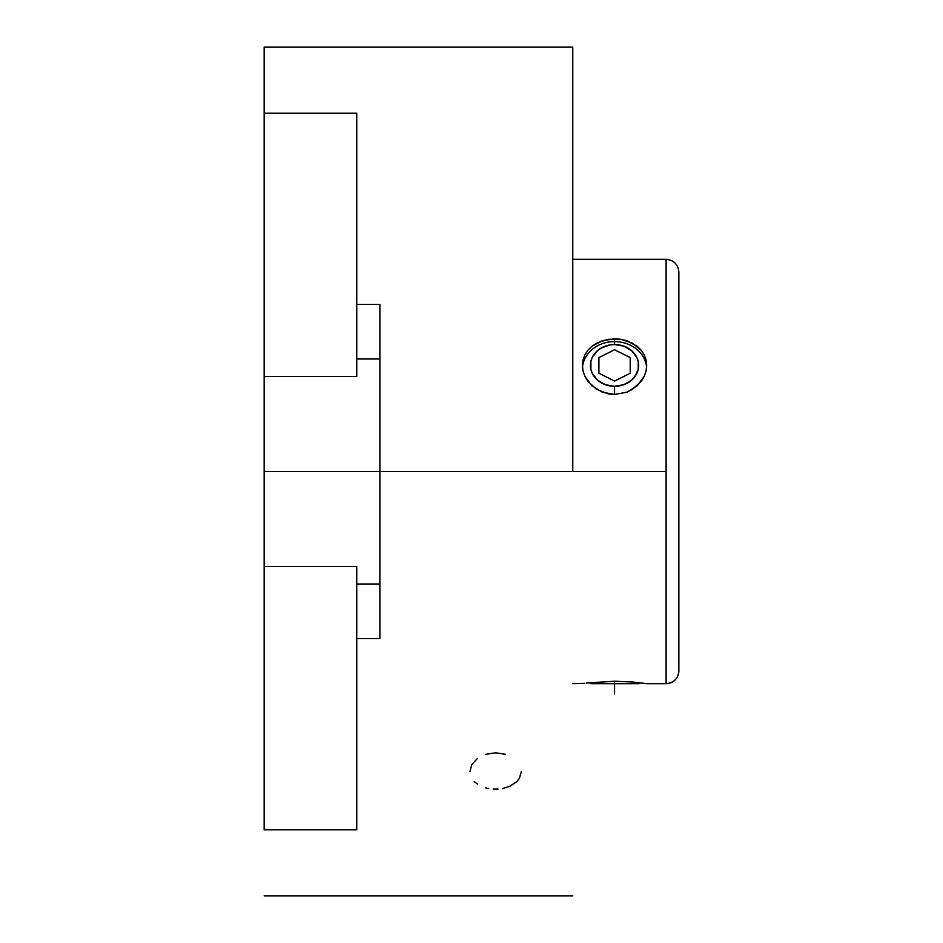 <?xml version="1.0" encoding="UTF-8"?>
<svg xmlns="http://www.w3.org/2000/svg" width="943" height="943" viewBox="0 0 943 943"><rect width="100%" height="100%" fill="white"/><g stroke="black" fill="none" stroke-linecap="round" stroke-linejoin="round"><path stroke-width="1.41" d="M572.766 259.325L666.1 259.325L666.1 471.5L572.766 471.5L666.1 471.5L666.1 683.663L666.1 259.325C673.832 260.091 678.088 264.346 678.854 272.079L678.854 670.909A12.754 12.754 180 0 1 666.1 683.663L666.1 683.663A12.754 12.754 0 0 0 678.854 670.909L678.854 669.966M587.465 682.968L586.617 683.074M587.831 682.921L614.577 681.223L632.435 681.989L646.709 683.675L632.435 681.989L614.577 681.223L587.843 682.921M640.686 682.85L638.67 683.675L614.553 683.675L638.67 683.675M644.045 683.286L643.15 683.168M572.766 683.675L584.872 683.321M614.553 341.59A32.145 27.842 0 0 0 582.491 367.428A32.145 27.842 0 0 1 614.553 341.59L614.553 344.537A24.105 20.876 180 0 1 638.67 365.412A24.105 20.876 180 0 1 614.553 386.288L614.553 394.48L608.294 393.903L596.695 389.412L587.843 381.267L584.872 376.281L583.033 370.917L582.409 365.436L583.033 360.014L584.86 354.933L587.831 350.313L591.827 346.34L602.247 340.741L614.553 338.796L614.553 341.59L614.553 338.796L620.824 339.28L626.859 340.729L637.268 346.317L641.275 350.313L644.246 354.91L646.085 360.002L646.709 365.389L646.085 370.905L644.258 376.245L637.291 385.711L626.871 392.17L614.553 394.48L614.553 386.288L623.783 384.709L631.61 380.182L634.604 377.011L638.211 369.491L638.211 361.334L636.831 357.421L631.61 350.643L623.783 346.116L614.553 344.537L609.85 344.938L601.163 348.05L597.508 350.643L592.287 357.421L590.907 361.334L590.907 369.491L592.287 373.404L597.508 380.182L605.335 384.709L614.553 386.288A24.105 20.876 180 0 1 590.448 365.412A24.105 20.876 180 0 1 614.553 344.537L614.553 341.59A32.145 27.842 0 0 1 646.627 367.428A32.145 27.842 0 0 0 614.553 341.59M614.553 681.223L614.553 683.675L590.448 683.675L614.553 683.675L614.553 681.223M264.146 829.769L264.146 566.495L356.737 566.495L264.146 566.495L264.146 471.5L379.876 471.5L379.876 358.988L356.737 358.988L379.876 358.988L379.876 471.5L264.146 471.5L264.146 829.769L356.737 829.769L264.146 829.769M379.876 584.966L379.876 638.576L356.737 638.576L356.737 829.769L356.737 566.495L356.737 811.699M572.766 471.5L379.876 471.5L379.876 584.012L379.876 471.5L572.766 471.5L572.766 47.15L572.766 471.5M521.326 771.563L519.357 778.458L516.988 781.499L509.892 786.297L502.489 788.572M498.034 789.114L493.142 789.114M485.775 754.282L495.605 752.82L505.448 754.282M356.737 131.301L356.737 376.505L264.146 376.505L264.146 471.5L264.146 376.505L356.737 376.505L356.737 368.961M379.876 584.012L356.737 584.012L379.876 584.012L379.876 638.576L379.876 598.322M469.897 771.563L471.854 764.502L477.441 758.42M477.429 784.14L474.235 781.499M488.698 788.572L485.775 787.888M379.876 344.678L379.876 358.034M379.876 304.424L356.737 304.424L379.876 304.424L379.876 358.988M264.146 113.231L264.146 376.505L264.146 47.15L264.146 113.231L356.737 113.231L264.146 113.231M356.737 376.505L356.737 113.231M356.737 574.039L356.737 566.495M379.876 638.576L356.737 638.576M608.259 339.291L620.824 339.28L632.411 343.111L641.275 350.313L644.246 354.91L646.085 360.002L646.709 365.389L646.085 370.905L644.258 376.245L641.275 381.267L632.435 389.4L626.871 392.17L614.553 394.48L602.259 392.182L591.839 385.722L584.872 376.281L583.033 370.917L582.409 365.436L583.033 360.014L584.86 354.933L587.831 350.313L591.827 346.34L596.683 343.111L608.259 339.291M678.854 670.909L678.854 273.034M614.553 683.675L614.553 693.965M598.899 357.586L614.553 349.747L630.219 357.586L630.219 373.239L614.553 381.078L598.899 373.239L598.899 357.586M646.709 683.675L666.1 683.675C673.832 682.909 678.088 678.654 678.854 670.921M264.146 895.85L572.766 895.85M264.146 47.15L572.766 47.15M589.493 682.72L590.448 683.675"/></g></svg>
